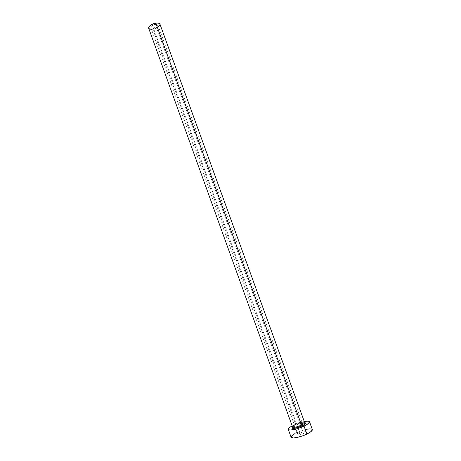 <?xml version="1.0" encoding="UTF-8"?>
<svg xmlns="http://www.w3.org/2000/svg" width="461" height="461" viewBox="0 0 461 461"><rect width="100%" height="100%" fill="white"/><g stroke="black" fill="none" stroke-linecap="round" stroke-linejoin="round"><path stroke-width="0.35" stroke-dasharray="2.31 1.73" d="M297.875 427.531L153.404 28.109C156.302 27.389 157.783 26.335 157.858 24.94C157.564 24.335 156.705 24.128 155.276 24.324L303.551 433.594C304.917 432.914 305.568 432.372 305.505 431.986C304.698 431.479 302.831 431.853 299.892 433.11L297.881 427.56M295.651 425.186C299.275 423.567 302.283 422.731 304.681 422.679L298.175 424.132L292.585 427.07M304.6 422.478C303.096 421.907 300.14 422.564 295.732 424.454C293.53 425.526 292.47 426.367 292.551 426.967M148.69 28.242C149.168 29.222 150.557 29.55 152.85 29.227L295.732 424.454L152.85 29.227C157.478 28.081 159.852 26.392 159.967 24.162L159.99 24.249M311.826 429.076L312.339 429.543C311.941 427.75 302.981 429.571 296.665 432.683L295.063 428.257L296.665 432.683C292.81 434.59 290.96 436.106 291.11 437.235M293.888 424.996L294.7 427.249L293.888 424.996L304.266 421.487L299.84 422.662L293.888 424.996M306.553 429.289L300.566 431.041L294.954 433.565M300.952 426.419L155.276 24.324C152.361 25.044 150.874 26.098 150.805 27.493C151.104 28.104 151.969 28.305 153.404 28.109L156.665 26.813L157.518 26.052L157.869 24.992L156.527 24.26L153.882 24.681L151.502 26.012L150.799 27.464L151.652 28.098L153.404 28.109L299.892 433.11L303.459 431.888L305.493 431.957L303.551 433.594L299.95 434.832L297.933 434.746L299.892 433.11C298.521 433.789 297.864 434.331 297.921 434.729C298.716 435.236 300.595 434.856 303.551 433.594L300.964 426.442M304.663 422.581C303.401 421.844 300.422 422.466 295.732 424.454M158.532 26.801L155.052 28.663L151.479 29.354M157.858 24.94L305.505 431.986M150.805 27.493L297.921 434.729"/><path stroke-width="0.69" d="M151.479 29.354L149.399 28.985L148.632 27.689L149.79 25.885L151.479 24.698L153.605 23.747L156.896 23.062L158.659 23.2L159.967 24.168C159.5 23.194 158.129 22.866 155.847 23.177L301.529 425.071L155.847 23.177C151.179 24.329 148.794 26.018 148.69 28.242L292.551 426.967C293.795 427.71 296.786 427.082 301.529 425.071L302.18 425.901L304.969 424.241L305.678 423.037L304.704 422.685C306.588 422.985 305.752 424.057 302.18 425.901L301.529 425.071C303.891 423.901 304.911 423.037 304.6 422.478M288.298 429.416L291.11 437.235C291.421 439.033 300.503 437.23 306.922 434.037L304.041 426.102C297.616 429.249 288.574 431.121 288.298 429.416C288.125 428.574 289.41 427.393 292.159 425.872L289.56 427.531L288.327 428.92L288.695 429.808L290.632 430.055L297.898 428.523L304.041 426.102L306.922 434.037C310.726 432.13 312.535 430.632 312.339 429.548L309.504 421.752M294.7 427.249L295.063 428.257L294.7 427.249M304.266 421.487C307.354 420.899 309.095 420.985 309.498 421.74C309.671 422.766 307.85 424.224 304.041 426.102L307.245 424.333L309.504 422.143L309.452 421.648L308.161 421.123L304.266 421.487M302.18 425.901L294.55 428.338L292.343 428.281L292.09 427.716L292.585 427.07C289.911 429.347 296.826 428.534 302.18 425.901M294.954 433.565L291.548 436.043L291.122 437.259L293.473 437.95L296.728 437.535L302.894 435.743L306.922 434.037L311.25 431.392L312.339 429.543M311.826 429.076L309.786 428.845L306.553 429.289M294.452 425.117C292.948 425.999 292.332 426.644 292.614 427.065C294.089 427.652 297.063 426.984 301.529 425.071C303.707 423.999 304.756 423.169 304.663 422.581L159.967 24.162M159.99 24.249L159.817 25.343L158.532 26.801M292.551 426.967L292.666 428.01C291.813 428.811 297.622 428.188 302.128 425.889C305.021 424.16 306.058 423.348 305.245 423.457L304.663 422.581"/></g></svg>
